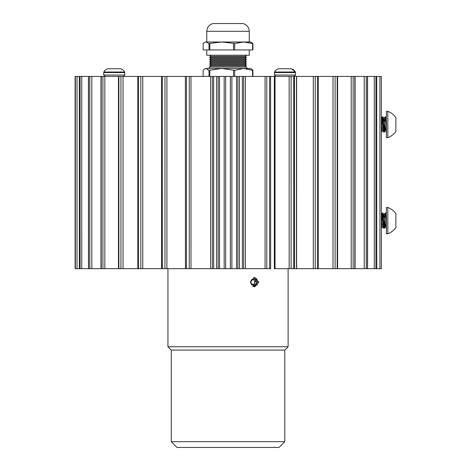<?xml version="1.0" encoding="UTF-8"?>
<svg xmlns="http://www.w3.org/2000/svg" width="471" height="471" viewBox="0 0 471 471"><rect width="100%" height="100%" fill="white"/><g stroke="black" fill="none" stroke-linecap="round" stroke-linejoin="round"><path stroke-width="0.71" d="M296.618 76.426L296.618 268.688L337.589 268.688L337.589 76.426L75.107 76.426L75.113 268.688L210.637 268.688L210.637 76.426M337.589 268.688L355.057 268.688L355.057 76.426L337.589 76.426M355.057 268.688L367.586 268.688L367.586 76.426L355.057 76.426M367.586 268.688L376.747 268.688L376.706 76.426L367.586 76.426M210.637 268.688L219.498 268.688L219.498 76.426M236.548 76.426L236.548 268.688L243.66 268.688L243.66 76.426L243.66 268.688L270.666 268.688L270.589 76.426M274.34 76.426L274.34 268.688L294.552 268.688L294.457 76.426M296.618 268.688L294.552 268.688M236.548 268.688L231.879 268.688L231.879 76.426M224.167 76.426L224.167 268.688L219.498 268.688M185.456 268.688L185.38 76.426M161.594 268.688L161.5 76.426M79.346 268.688L79.299 76.426L79.346 268.688M379.914 268.688L381.357 268.688L381.357 76.426L381.357 268.688L381.357 76.426L376.706 76.426L376.747 268.688L379.914 268.688L379.914 76.426M212.386 76.426L212.392 268.688L212.386 76.426M238.385 23.55L243.018 23.55C246.916 24.669 249 27.253 249.271 31.304L206.775 31.304C207.046 27.253 209.13 24.669 213.027 23.55L238.385 23.55M246.769 55.225L244.849 56.337L211.202 56.337L209.536 57.297L246.51 57.297L244.849 58.257L211.202 58.257L209.536 59.222L246.51 59.222L244.849 60.182L211.202 60.182L209.536 61.142L246.51 61.142L244.849 62.101L211.202 62.101L209.536 63.067L246.51 63.067L244.849 64.027L211.202 64.027L209.536 64.986L211.202 65.952L244.849 65.952L246.769 67.059L209.277 67.059L209.277 68.495M209.536 64.986L246.51 64.986L244.849 65.952M206.775 49.938L206.775 55.225L249.271 55.225L249.271 49.938M240.975 68.495L250.613 68.495L251.279 68.878L252.903 70.32L252.903 76.426M234.693 70.32L221.688 68.495L209.006 70.32L206.074 68.495L204.767 68.878L205.433 68.495L243.637 68.495L234.693 70.32L234.693 76.426M233.557 70.32L233.557 76.426M209.006 70.32L209.006 76.426M209.819 70.32L209.819 76.426M204.767 68.878L203.142 70.32L203.142 76.426M252.574 76.426L252.574 70.32L252.903 70.32M252.574 70.32L243.637 68.495M252.574 43.485L243.637 42.007L234.693 43.485L221.688 42.007L209.006 43.485L206.074 42.007L204.767 42.319L205.433 42.007L250.613 42.007L252.903 43.485L252.903 49.938L252.574 49.938L252.574 43.485L252.903 43.485M233.557 43.485L233.557 49.938L252.574 49.938M234.693 43.485L234.693 49.938M209.006 43.485L209.006 49.938L233.557 49.938M209.819 43.485L209.819 49.938M204.767 42.319L203.142 43.485L203.142 49.938L209.006 49.938M167.941 279.327L167.941 284.967M250.325 282.147L254.652 277.419L258.809 282.147L254.652 286.88L250.325 282.147M284.79 441.68L279.02 447.45L177.025 447.45L171.256 441.68L284.79 441.68L284.79 350.065L171.256 350.065L171.256 441.68M288.105 268.688L288.105 346.75L167.941 346.75L171.256 350.065M236.536 76.426L236.536 268.688L219.51 268.688L219.51 76.426M252.391 284.967A2.838 2.543 90 0 0 252.544 284.937A2.838 2.543 90 0 0 254.475 283.095A2.838 2.543 90 0 0 254.016 280.304A2.838 2.543 90 0 0 252.744 279.409M255.888 280.021A3.279 2.938 90 0 0 254.634 279.062A3.279 2.938 90 0 0 251.744 279.656A3.279 2.938 90 0 0 250.76 282.747A3.279 2.938 90 0 0 252.674 285.238A3.279 2.938 90 0 0 255.559 284.643A3.279 2.938 90 0 0 256.542 281.552A3.279 2.938 90 0 0 255.888 280.021M255.394 280.304L254.634 279.062L251.744 279.656L250.76 282.747L252.674 285.238L255.559 284.643L256.542 281.552L255.394 280.304M253.433 277.613A4.539 4.074 -90 0 1 256.748 279.197A4.539 4.074 -90 0 1 256.83 284.984L253.604 286.598M252.397 284.973L253.987 284.643L254.97 281.552L253.251 279.309M252.639 286.551L253.374 286.586M253.987 284.643L255.559 284.643M254.97 281.552L256.542 281.552M274.387 75.036L275.77 76.426L274.387 75.036L274.511 72.01L274.387 75.036L295.441 75.036L295.441 72.575L274.387 72.575L274.511 72.01C275.547 69.944 277.219 68.848 279.527 68.731L290.848 68.766M115.089 68.731L119.628 68.731C121.942 68.848 123.614 69.944 124.65 72.01L103.838 72.01C104.88 69.944 106.552 68.848 108.86 68.731L115.089 68.731M381.357 219.798L382.046 213.051L382.788 213.027L384.03 214.499L385.502 226.751L386.126 222.942M381.357 227.952L382.428 214.847M382.075 213.027C382.593 212.562 383.117 228.682 383.635 228.217L384.371 228.2L384.96 222.942M381.357 217.113L382.387 226.751L383.635 228.217M382.788 213.027C383.3 212.562 383.824 228.682 384.342 228.217M383.989 226.398L385.154 213.051L386.379 213.027M385.19 213.027C385.578 212.645 385.996 222.129 386.379 226.263M387.816 207.452L386.379 207.452L386.379 233.793L387.816 233.793A18.075 18.075 0 0 0 395.893 227.593L395.893 213.651A18.075 18.075 0 0 0 387.816 207.452L387.816 233.793M383.406 218.303L384.03 214.499M381.357 123.667L382.046 116.914L382.817 116.914L384.03 118.362L385.502 130.614L386.126 126.811M381.357 131.821L382.428 118.716M382.075 116.896C382.593 116.431 383.117 132.551 383.635 132.086L384.371 132.063L384.96 126.811M381.357 120.982L382.387 130.614L383.635 132.086M382.788 116.896C383.3 116.431 383.824 132.551 384.342 132.086M383.989 130.267L385.154 116.914L386.379 116.896M385.19 116.896C385.578 116.508 385.996 125.992 386.379 130.131M387.816 111.321L386.379 111.321L386.379 137.662L387.816 137.662A18.075 18.075 0 0 0 395.893 131.462L395.893 117.52A18.075 18.075 0 0 0 387.816 111.321L387.816 137.662M395.893 121.118L395.893 117.615M383.406 122.172L384.03 118.362M333.015 268.688L333.015 76.426M351.207 268.688L351.207 76.426M364.23 268.688L364.23 76.426M374.28 268.688L374.28 76.426M75.354 76.426L75.354 268.688M80.105 76.426L80.105 268.688M89.82 76.426L89.82 268.688M102.925 76.426L102.925 268.688M120.929 76.426L120.929 268.688M140.835 76.426L140.835 268.688M164.962 76.426L164.962 268.688M189.26 76.426L189.26 268.688M216.595 76.426L216.595 268.688M225.656 76.426L225.656 268.688M237.896 268.688L237.896 76.426M265.067 268.688L265.067 76.426M289.147 268.688L289.147 76.426M313.292 268.688L313.292 76.426M77.014 76.426L77.014 268.688M81.766 76.426L81.766 268.688M91.821 76.426L91.821 268.688M104.839 76.426L104.839 268.688M123.031 76.426L123.031 268.688M142.766 76.426L142.766 268.688M166.905 76.426L166.905 268.688M190.979 76.426L190.979 268.688M218.15 76.426L218.15 268.688M245.409 76.426L245.409 268.688M275.04 268.688L275.04 76.426M335.117 268.688L335.117 76.426M337.177 76.426L337.177 268.688M353.12 268.688L353.12 76.426M354.798 76.426L354.798 268.688M366.226 268.688L366.226 76.426M367.457 76.426L367.457 268.688M375.94 268.688L375.94 76.426M88.589 268.688L88.589 76.426M101.247 268.688L101.247 76.426M118.869 268.688L118.869 76.426M138.439 268.688L138.439 76.426M162.318 268.688L162.318 76.426M186.439 268.688L186.439 76.426M213.687 268.688L213.687 76.426M230.39 268.688L230.39 76.426M239.451 268.688L239.451 76.426M242.359 76.426L242.359 268.688M266.786 268.688L266.786 76.426M269.612 76.426L269.612 268.688M291.096 268.688L291.096 76.426M293.739 76.426L293.739 268.688M296.483 268.688L296.483 76.426M315.223 268.688L315.223 76.426M317.619 76.426L317.619 268.688M279.527 68.731C277.219 68.848 275.547 69.944 274.511 72.01L295.317 72.01L291.867 68.972M124.774 72.575L124.774 75.036L103.72 75.036L103.72 72.575L124.774 72.575L124.65 72.01M75.107 268.688L75.107 76.426M88.46 268.688L88.46 76.426M100.988 268.688L100.988 76.426M118.462 268.688L118.462 76.426M137.832 268.688L137.832 76.426M318.225 268.688L318.225 76.426M249.271 42.007L249.271 31.304M244.849 56.337L246.51 57.297M244.849 58.257L246.51 59.222M244.849 60.182L246.51 61.142M244.849 62.101L246.51 63.067M244.849 64.027L246.51 64.986M246.769 68.495L246.769 67.059M206.775 42.007L206.775 31.304M211.202 56.337L209.277 55.225M211.202 58.257L209.536 57.297M211.202 60.182L209.536 59.222M211.202 62.101L209.536 61.142M211.202 64.027L209.536 63.067M211.202 65.952L209.277 67.059M167.941 268.688L167.941 279.427M167.941 284.873L167.941 346.75M284.79 350.065L288.105 346.75M274.405 447.12L274.734 447.45M295.441 75.036L294.057 76.426L295.441 75.036M295.441 72.575L295.317 72.01C294.281 69.944 292.609 68.848 290.295 68.731M124.774 75.036L123.39 76.426M103.72 75.036L105.104 76.426M103.72 72.575L103.838 72.01M382.046 213.051L381.357 213.875M385.154 213.051L383.942 214.499M386.709 228.2L385.502 226.751M382.476 226.751L381.263 228.2M385.584 226.751L384.371 228.2M382.046 116.914L381.357 117.738M385.154 116.914L383.942 118.362M386.709 132.063L385.502 130.614M382.476 130.614L381.263 132.063M385.584 130.614L384.371 132.063"/></g></svg>
